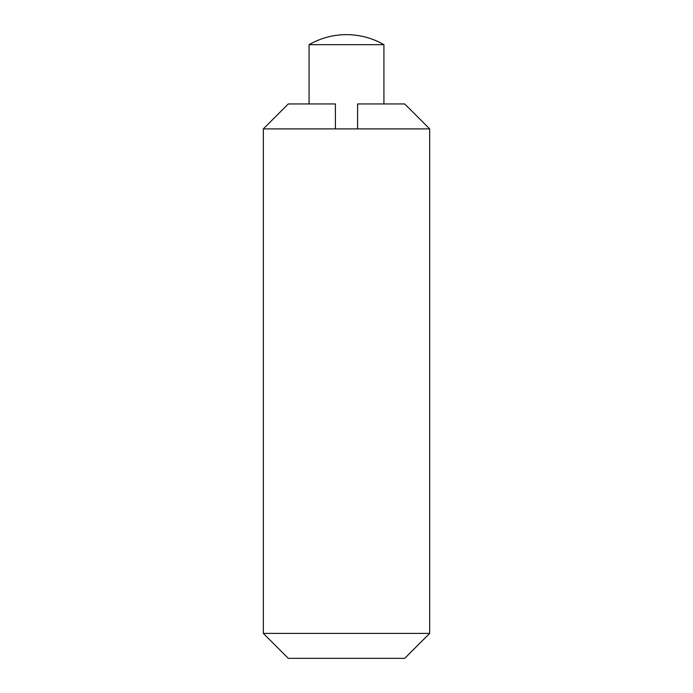 <?xml version="1.0" encoding="UTF-8"?>
<svg xmlns="http://www.w3.org/2000/svg" width="693" height="693" viewBox="0 0 693 693"><rect width="100%" height="100%" fill="white"/><g stroke="black" fill="none" stroke-linecap="round" stroke-linejoin="round"><path stroke-width="1.04" d="M404.712 103.95L357.588 103.95L357.588 128.898L429.66 128.898L404.712 103.95M335.412 103.95L335.412 128.898L263.34 128.898L288.288 103.95L335.412 103.95M346.5 34.65C333.142 34.711 320.668 38.054 309.078 44.681L383.922 44.681A74.844 74.844 0 0 0 309.078 44.681L309.078 103.95M429.66 633.402L263.34 633.402L288.288 658.35L404.712 658.35L429.66 633.402L429.66 128.898M383.922 103.95L383.922 44.681M335.412 128.898L357.588 128.898M263.34 633.402L263.34 128.898"/></g></svg>

